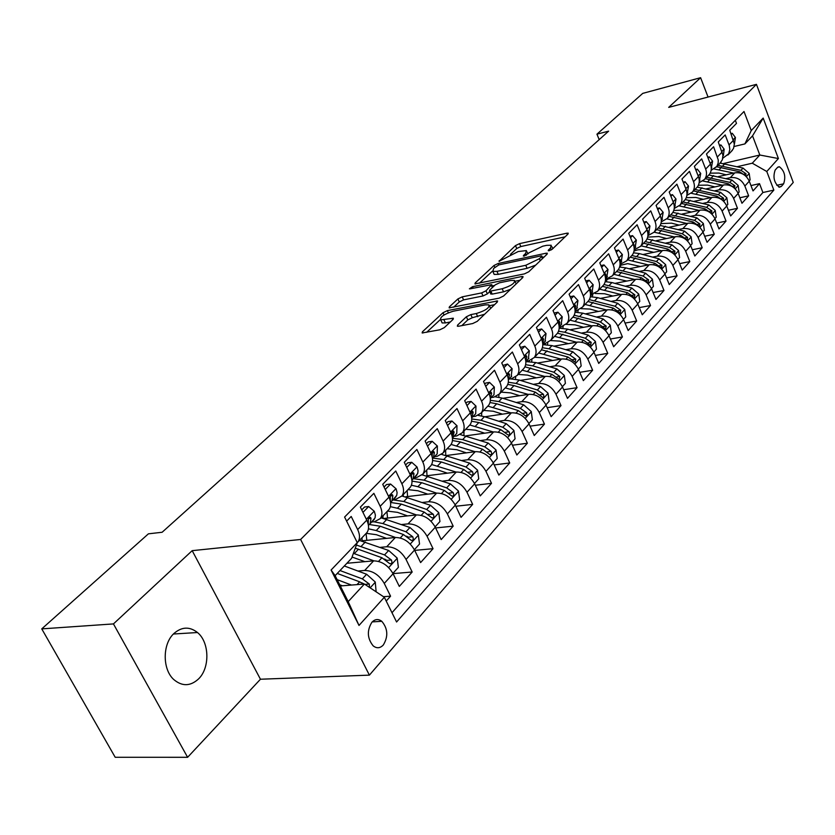 <?xml version="1.0" encoding="UTF-8"?>
<svg xmlns="http://www.w3.org/2000/svg" width="835" height="835" viewBox="0 0 835 835"><rect width="100%" height="100%" fill="white"/><g stroke="black" fill="none" stroke-linecap="round" stroke-linejoin="round"><path stroke-width="1.25" d="M549.221 250.698L552.175 249.268L568.03 234.019L568.238 233.174L566.819 233.205L519.558 243.632L515.487 245.594L499.038 261.313L518.211 251.533L526.394 250.584L525.653 253.443L523.545 255.437L523.378 256.063L524.317 256.053L529.348 252.65L542.708 246.2L546.706 245.333L551.173 245.25L550.474 248.089L548.386 250.082L548.24 250.709L549.221 250.698M198.584 678.897C210.117 667.802 209.46 642.167 197.488 632.523C189.587 626.365 181.717 626.699 173.899 633.525C162.449 643.9 162.282 669.2 173.711 679.492C182.103 686.589 190.39 686.391 198.584 678.897M383.317 644.985C388.379 636.52 387.878 628.619 381.804 621.303C378.349 618.725 375.051 619.027 371.919 622.221C366.805 630.509 367.223 638.389 373.161 645.852C376.731 648.618 380.113 648.325 383.317 644.985M457.601 325.097L457.361 326.234L458.613 326.234L472.683 323.552L477.234 321.35L497.347 301.999L497.577 300.934L447.372 310.62L443.009 312.728L422.416 331.808L422.145 332.956L439.805 329.804L444.293 327.633L453.123 319.335L453.374 318.229L440.734 319.857C439.888 317.029 444.032 314.158 453.186 311.225L485.385 304.869L488.892 304.848C489.759 307.708 485.563 310.61 476.305 313.542L470.846 314.607L466.379 316.768L457.601 325.097L458.154 326.297M192.186 550.662L113.445 623.912L41.75 628.88L115.199 757.282L187.614 757.303L260.447 679.231L369.394 675.139L300.621 539.473L192.186 550.662L260.447 679.231M708.059 97.048L700.607 77.697L668.699 107.381L756.447 84.345L300.621 539.473M700.607 77.697L642.731 93.384L596.952 134.174L599.186 139.622M41.75 628.88L148.421 533.826L162.126 532.26L608.631 131.147L596.952 134.174M524.443 273.88L528.764 271.782L547.113 254.132L547.332 253.224L545.933 253.245L498.182 263.474L494.017 265.478L475.198 282.919L474.938 283.9L524.443 273.88M522.804 277.523L503.589 295.997L499.163 298.137L449.136 307.864L449.407 306.81L457.904 298.93L462.214 296.853L481.659 292.908L485.991 290.81L491.711 284.641L470.262 288.806L469.385 288.827L472.558 286.687L521.656 276.552L523.023 276.542L522.804 277.523M386.208 601.054L390.571 596.18L383.474 596.691M357.944 571.036L364.676 570.462C372.754 570.649 379.278 574.981 384.267 583.425L393.076 573.718L399.307 586.41L412.177 572.017L393.014 573.614M380.186 547.384L386.741 546.748C394.746 546.862 401.186 551.09 406.05 559.419L414.546 550.056L420.61 562.581L433.041 548.689L414.703 550.39M401.656 524.537L408.044 523.869C415.976 523.91 422.322 528.033 427.071 536.258L435.275 527.219L441.183 539.587L453.186 526.154L435.63 527.95M422.385 502.472L428.616 501.762C436.475 501.731 442.727 505.77 447.372 513.88L455.305 505.144L461.056 517.356L472.662 504.382L455.827 506.25M442.425 481.148L448.499 480.396C456.296 480.302 462.454 484.258 466.995 492.253L474.666 483.809L480.271 495.875L491.502 483.329L475.334 485.25M461.797 460.513L467.736 459.741C475.449 459.584 481.534 463.446 485.97 471.347L493.391 463.174L498.86 475.094L509.715 462.955L494.184 464.928M480.532 440.556L486.335 439.753C493.986 439.534 499.988 443.322 504.33 451.119L511.511 443.208L516.844 454.991L527.365 443.228L512.419 445.232M498.672 421.226L504.35 420.402C511.938 420.13 517.846 423.836 522.094 431.538L529.046 423.877L534.264 435.515L544.451 424.128L530.068 426.163M516.249 402.501L521.802 401.656C529.317 401.332 535.152 404.975 539.306 412.573L546.038 405.152L551.131 416.644L561.005 405.612L547.155 407.668M533.273 384.361L538.7 383.495C546.153 383.119 551.914 386.688 555.985 394.193L562.508 387.002L567.487 398.368L577.058 387.659L563.709 389.726M549.774 366.763L555.098 365.876C562.477 365.469 568.165 368.966 572.152 376.376L578.488 369.404L583.352 380.635L592.631 370.249L579.751 372.327M565.786 349.688L570.994 348.8C578.311 348.341 583.926 351.775 587.84 359.092L593.977 352.328L598.737 363.423L607.744 353.351L595.303 355.428M581.317 333.123L586.431 332.215C593.675 331.725 599.217 335.096 603.058 342.319L609.018 335.753L613.673 346.734L622.419 336.943L610.406 339.02M596.399 317.039L601.409 316.121C608.59 315.588 614.069 318.897 617.827 326.047L623.62 319.659L628.171 330.514L636.677 321.005L625.05 323.082M611.043 301.414L615.959 300.485C623.077 299.922 628.484 303.168 632.178 310.234L637.804 304.034L642.261 314.764L650.517 305.526L639.276 307.593M625.279 286.228L630.101 285.299C637.157 284.704 642.491 287.887 646.123 294.87L651.582 288.847L655.955 299.452L663.982 290.476L653.106 292.532M639.109 271.469L643.848 270.53C650.841 269.903 656.112 273.035 659.671 279.934L664.984 274.078L669.263 284.568L677.07 275.842L666.539 277.878M652.563 257.117L657.218 256.168C664.138 255.51 669.357 258.589 672.853 265.415L678.02 259.716L682.216 270.091L689.814 261.595L679.596 263.62M665.641 243.142L670.223 242.192C677.091 241.513 682.237 244.54 685.671 251.283L690.702 245.74L694.814 256.011L702.204 247.734L692.298 249.748M678.375 229.552L682.873 228.592C689.679 227.892 694.772 230.867 698.144 237.537L703.039 232.14L707.068 242.296L714.269 234.249L704.667 236.242M690.775 216.317L695.2 215.357C701.943 214.626 706.974 217.559 710.293 224.145L715.063 218.895L719.008 228.947L726.022 221.108L716.701 223.081M702.851 203.427L707.203 202.467C713.883 201.715 718.862 204.596 722.118 211.119L726.763 205.995L730.646 215.941L737.472 208.301L728.423 210.253M714.614 190.871L718.893 189.9C725.521 189.138 730.437 191.966 733.641 198.417L738.171 193.428L741.971 203.27L748.64 195.828L744.872 186.038C741.72 179.661 736.856 176.874 730.281 177.667L726.074 178.627M739.841 197.759L748.64 195.828M735.322 120.313L736.491 123.382L729.748 130.26L734.351 144.069L733.527 148.442L731.168 151.594M722.786 158.253L728.684 153.807L729.832 149.538L729.299 145.655L725.187 134.915L718.267 141.971L722.912 155.143L722.411 159.652L719.78 163.503M711.128 170.319L716.816 166.457L718.163 163.044L718.267 159.965L713.591 146.751L706.483 153.995L710.439 164.151C711.837 168.044 711.483 171.467 709.353 174.411L708.09 175.726M699.166 182.708L704.594 179.389C706.723 176.435 707.078 173.002 705.669 169.088L701.682 158.89L694.386 166.332L698.425 176.602C699.855 180.537 699.5 183.992 697.361 186.957L696.098 188.272M686.871 195.421L692.476 192.06C694.616 189.096 694.96 185.631 693.53 181.675L689.459 171.363L681.965 179.014L686.078 189.388C687.539 193.365 687.195 196.851 685.055 199.826L683.781 201.162M674.242 208.468L680.034 205.076C682.185 202.091 682.519 198.594 681.047 194.597L676.903 184.17L669.2 192.029L673.396 202.519C674.889 206.548 674.555 210.055 672.405 213.061L671.131 214.386M661.268 221.88L667.248 218.446C669.409 215.44 669.733 211.913 668.23 207.873L664.002 197.331L656.091 205.41L660.37 216.014C661.894 220.085 661.571 223.634 659.41 226.65L658.126 227.986M674.377 236.91L654.129 232.182C656.279 229.166 656.592 225.607 655.058 221.515L650.736 210.869L642.606 219.167L646.979 229.886C648.524 234.009 648.221 237.578 646.06 240.616L644.766 241.962M634.193 249.822L640.612 246.315C642.773 243.277 643.075 239.687 641.51 235.553L637.105 224.772L628.734 233.309L633.201 244.164C634.788 248.319 634.496 251.93 632.325 254.988L631.03 256.335M620.061 264.392L626.72 260.844C628.891 257.785 629.183 254.164 627.576 249.989L623.077 239.081L614.466 247.87L619.027 258.84C620.645 263.056 620.374 266.689 618.192 269.768L616.888 271.124M605.521 279.381L612.431 275.79C614.602 272.721 614.873 269.068 613.245 264.841L608.642 253.809L599.78 262.858L604.436 273.953C606.095 278.212 605.834 281.886 603.653 284.975L602.348 286.342M590.543 294.807L597.714 291.185C599.895 288.085 600.156 284.401 598.486 280.122L593.779 268.974L584.657 278.285L589.416 289.515C591.107 293.826 590.867 297.531 588.675 300.631L587.37 301.999M575.096 310.693L577.058 310.328L582.569 307.03C584.75 303.919 584.991 300.203 583.279 295.872L578.478 284.589L569.073 294.181L573.937 305.547C575.68 309.91 575.451 313.647 573.259 316.768L571.944 318.135M559.189 327.059L561.412 326.652L566.955 323.354C569.146 320.223 569.366 316.475 567.623 312.102L562.707 300.683L553.01 310.568L557.989 322.07C559.763 326.475 559.554 330.253 557.362 333.384L556.047 334.762M542.771 343.916L545.297 343.477L550.87 340.179C553.062 337.037 553.271 333.248 551.476 328.823L546.445 317.269L536.446 327.466L541.55 339.104C543.366 343.571 543.178 347.37 540.976 350.523L539.66 351.911M526.06 361.263L528.68 360.824L534.285 357.526C536.477 354.374 536.665 350.554 534.817 346.066L529.682 334.376L519.36 344.897L524.578 356.681C526.447 361.19 526.28 365.031 524.077 368.204L522.752 369.592M508.891 379.142L511.531 378.714L517.168 375.426C519.37 372.253 519.527 368.402 517.637 363.862L512.377 352.026L501.731 362.891L507.075 374.821C508.985 379.393 508.839 383.265 506.636 386.438L505.311 387.837M491.178 397.596L493.84 397.178L499.507 393.901C501.71 390.717 501.835 386.824 499.904 382.242L494.508 370.249L483.517 381.47L488.986 393.546C490.949 398.17 490.834 402.084 488.632 405.278L487.296 406.676M472.881 416.644L475.564 416.248L481.263 412.981C483.465 409.787 483.569 405.862 481.586 401.207L476.065 389.079L464.698 400.675L470.303 412.897C472.318 417.583 472.234 421.529 470.032 424.733L468.696 426.132M453.979 436.329L456.693 435.943L462.423 432.697C464.615 429.482 464.698 425.526 462.663 420.819L456.995 408.534L445.243 420.516L450.994 432.906C453.061 437.644 452.998 441.621 450.806 444.836L449.47 446.245M434.45 456.672L437.175 456.307L442.936 453.071C445.128 449.856 445.18 445.859 443.093 441.099L437.269 428.647L425.119 441.047L431.027 453.593C433.146 458.394 433.114 462.402 430.933 465.638L429.587 467.036M414.254 477.714L416.999 477.37L422.781 474.155C424.973 470.919 424.984 466.89 422.844 462.068L416.874 449.46L404.286 462.298L410.35 475C412.532 479.864 412.542 483.914 410.361 487.149L409.014 488.558M435.108 526.864L439.941 521.551L438.74 512.617L430.526 505.3L401.927 495.969C404.109 492.733 404.088 488.663 401.885 483.778L395.748 471.003L382.722 484.3L388.953 497.18C391.197 502.096 391.229 506.187 389.058 509.433L387.722 510.832M371.7 522.021L374.498 521.729L380.322 518.566C382.493 515.32 382.44 511.218 380.175 506.271L373.871 493.328L360.365 507.106L366.774 520.153C369.08 525.142 369.154 529.254 366.993 532.511L365.657 533.909M393.076 573.718C388.139 565.316 381.647 561.036 373.6 560.87L346.89 563.27M414.546 550.056C409.724 541.769 403.326 537.583 395.352 537.5L361.597 540.861M435.275 527.219C430.568 519.036 424.264 514.944 416.362 514.934L384.11 518.441M455.305 505.144C450.702 497.075 444.491 493.078 436.653 493.13L405.758 496.762M474.666 483.809C470.168 475.846 464.03 471.932 456.275 472.057L426.581 475.793M493.391 463.174C488.986 455.325 482.943 451.484 475.251 451.662L446.673 455.492M511.511 443.208C507.2 435.452 501.24 431.695 493.61 431.935L466.045 435.828M529.046 423.877C524.839 416.216 518.952 412.542 511.396 412.834L484.77 416.78M546.038 405.152C541.915 397.585 536.112 393.984 528.628 394.318L502.889 398.316M562.508 387.002C558.469 379.528 552.739 375.99 545.318 376.376L520.424 380.405M578.488 369.404C574.522 362.025 568.865 358.549 561.517 358.987L537.416 363.037M593.977 352.328C590.095 345.043 584.51 341.63 577.225 342.11L553.876 346.17M609.018 335.753C605.208 328.562 599.697 325.212 592.474 325.723L569.846 329.794M623.62 319.659C619.883 312.551 614.435 309.274 607.285 309.816L585.325 313.877M637.804 304.034C634.141 297.01 628.755 293.784 621.668 294.358L600.355 298.419M651.582 288.847C647.991 281.896 642.679 278.733 635.644 279.339L614.957 283.389M664.984 274.078C661.456 267.21 656.206 264.1 649.244 264.737L629.131 268.766M678.02 259.716C674.544 252.921 669.367 249.863 662.458 250.531L642.908 254.539M690.702 245.74C687.288 239.029 682.164 236.023 675.327 236.712L656.31 240.699M703.039 232.14C699.688 225.502 694.626 222.548 687.842 223.258L669.336 227.214M715.063 218.895C711.764 212.33 706.754 209.418 700.033 210.159L682.018 214.094M726.763 205.995C723.528 199.502 718.58 196.642 711.911 197.404L694.355 201.298M738.171 193.428C734.988 187.009 730.093 184.191 723.486 184.973L706.379 188.835M777.468 167.48L775.151 170.069C772.74 177.26 774.139 182.969 779.368 187.217L781.341 186.435L783.627 183.804C785.996 176.582 784.576 170.893 779.358 166.729L777.468 167.48M369.394 675.139L793.25 182.427L756.447 84.345M384.33 597.265L359.008 625.446L331.088 570.023L357.276 542.635L351.598 558.312L335.138 575.659L348.205 601.607L364.404 584.03L384.33 597.265L396.583 622.002L773.847 190.109L766.78 171.488L752.272 163.201L737.242 166.687M357.276 542.635L344.594 517.053L744.006 111.504L751.239 130.563L763.18 118.079L778.408 158.546L766.78 171.488M393.348 499.487L396.114 499.153L401.927 495.969L410.361 487.149M647.918 235.658L654.118 232.193L659.41 226.65M391.991 612.723L762.898 192.52L759.516 183.658L753.024 190.923L749.277 181.185C746.146 174.828 741.313 172.052 734.758 172.855L718.079 176.686M357.192 542.854L357.944 541.978C360.104 538.721 360.01 534.588 357.672 529.578L351.201 516.458L346.619 521.134M733.641 198.417L737.472 208.301M722.118 211.119L726.022 221.108M710.293 224.145L714.269 234.249M698.144 237.537L702.204 247.734M685.671 251.283L689.814 261.595M672.853 265.415L677.07 275.842M659.671 279.934L663.982 290.476M646.123 294.87L650.517 305.526M632.178 310.234L636.677 321.005M617.827 326.047L622.419 336.943M603.058 342.319L607.744 353.351M587.84 359.092L592.631 370.249M572.152 376.376L577.058 387.659M555.985 394.193L561.005 405.612M539.306 412.573L544.451 424.128M522.094 431.538L527.365 443.228M504.33 451.119L509.715 462.955M485.97 471.347L491.502 483.329M466.995 492.253L472.662 504.382M447.372 513.88L453.186 526.154M427.071 536.258L433.041 548.689M406.05 559.419L412.177 572.017M384.267 583.425L390.571 596.18M364.404 584.03L340.315 585.951M752.272 163.201L759.819 155.018L752.544 135.855L744.903 143.912L751.239 130.563M723.705 163.483L759.819 155.018L778.408 158.546M734.142 146.49L744.903 143.912M113.445 623.912L187.614 757.303M750.968 185.568L759.516 183.658M762.898 192.52L773.847 190.109M752.544 135.855L763.18 118.079M359.008 625.446L348.205 601.607M331.088 570.023L335.138 575.659M552.874 248.6L551.674 246.429M528.075 253.85L526.906 251.752M565.107 236.827L520.821 246.544L516.75 248.506L510.467 254.351M492.42 271.135L479.447 283.201M544.232 256.909L542.385 257.305M541.633 256.564L541.79 255.917L540.809 255.938L498.85 264.893L493.652 268.421L492.859 271.438L496.971 271.365L525.768 265.29L539.4 258.704L541.633 256.564L542.5 258.579M493.621 273.181L494.174 274.423L498.297 274.36L496.971 271.365M535.673 265.133L527.083 268.327L498.297 274.36M453.645 307.196L459.271 301.967L457.904 298.93M489.759 291.592L487.358 293.868L483.016 295.966L463.582 299.88L459.271 301.967M492.285 285.925L494.633 285.445M515.038 281.259L519.955 280.257M502.19 288.743C511.103 285.914 515.195 283.138 514.475 280.414L510.874 280.456L499.549 282.783L495.238 284.871L489.769 290.037L489.529 291.06L490.823 291.05L502.19 288.743L503.547 291.833L510.561 289.286M516.249 283.827L514.976 281.572M490.698 293.69L492.191 294.118L490.823 291.05M503.547 291.833L492.191 294.118M484.634 314.231L472.266 317.738L467.788 319.909L461.786 325.629M490.771 308.324L489.467 306.132M441.558 321.673L442.143 322.947L445.389 322.926L443.969 319.826M450.315 321.976L445.389 322.926M440.306 319.596L426.643 332.309M494.56 304.681L489.54 305.662M749.172 180.913L750.122 179.869L749.172 173.367L743.035 168.075L720.146 163.117M733.683 173.095L714.29 168.994M726.22 174.818L718.945 173.054L710.157 173.158M745.864 176.101L746.01 173.711L740.948 170.33L718.016 165.351M716.67 166.76L739.622 171.749L744.82 175.298M731.283 134.278L732.253 133.287L735.437 137.524L734.362 144.361M732.253 133.287L731.022 133.59M738.057 193.156L739.111 191.998L738.15 185.412L731.94 180.047L708.832 174.964M722.432 185.203L702.976 180.997M714.906 186.904L707.537 185.099L698.394 185.255M734.372 188.073L734.925 185.787L729.8 182.354L706.64 177.239M705.262 178.69L728.444 183.825L733.996 187.75M726.648 205.723L727.817 204.439L726.847 197.77L720.563 192.332L697.215 187.103M710.888 197.634L691.317 193.292M703.3 199.315L695.837 197.457L686.276 197.676M693.561 190.933L716.973 196.204L723.34 200.661L723.548 198.177L718.361 194.701L694.981 189.451M714.948 218.613L716.221 217.204L715.24 210.441L708.884 204.93L685.253 199.565M699.031 210.378L679.293 205.921M691.38 212.048L683.823 210.138L673.793 210.451M681.548 203.489L705.199 208.907L711.639 213.426L711.869 210.9L706.629 207.362L683.009 201.966M702.924 231.859L704.322 230.314L703.341 223.456L696.891 217.872L672.895 212.351M686.871 223.467L666.904 218.874M679.158 225.116L671.497 223.154L660.934 223.592M669.221 216.39L693.113 221.953L699.626 226.525L699.887 223.957L694.574 220.367L670.724 214.825M719.833 146.031L720.918 144.925L724.164 149.194L723.36 155.769M720.918 144.925L719.53 145.259M708.08 158.097L709.28 156.876L712.599 161.176L711.284 168.388M709.28 156.876L707.746 157.241M696.014 170.486L697.329 169.129L700.722 173.461L699.375 180.788M698.947 178.231L698.592 177.062M697.329 169.129L695.639 169.526M683.625 183.199L685.065 181.727L688.541 186.08L687.205 193.459M686.714 191.486L686.172 189.608M685.065 181.727L683.207 182.155M690.576 245.448L692.111 243.768L691.109 236.816L684.585 231.149L660.172 225.471M666.601 238.539L658.836 236.514L647.689 237.109M656.571 229.625L680.702 235.345L687.278 239.979L687.57 237.359L682.205 233.716L658.105 228.018M670.902 196.267L672.478 194.649L676.016 199.033L674.711 206.485M674.127 205.024L673.438 202.602M672.478 194.649L670.442 195.119M677.895 259.424L679.565 257.598L678.552 250.542L671.935 244.791L647.062 238.946M661.55 250.719L641.061 245.845M653.711 252.327L642.261 249.623L637.95 249.811L634.047 251.032M643.566 243.215L667.948 249.101L674.596 253.798L674.93 251.137L669.493 247.431L645.152 241.565M657.823 209.7L659.535 207.936L663.157 212.34L661.863 219.855M661.174 218.885L660.36 215.994L655.058 221.515M659.535 207.936L657.312 208.437M664.858 273.786L666.664 271.792L665.652 264.643L658.951 258.819L639.422 253.61L633.546 252.786M620.76 265.008L620.113 267.023M648.367 264.914L627.638 259.883M640.455 266.501L627.701 263.641L619.977 265.394M630.216 257.19L654.849 263.244L661.571 267.993L661.936 265.29L656.435 261.522L631.834 255.489M644.37 223.498L646.227 221.588L649.943 226.024L648.67 233.602M647.845 233.069L647.939 230.919L646.937 229.802M646.227 221.588L643.806 222.12M651.457 288.545L653.408 286.395L652.385 279.14L645.591 273.222L625.864 267.878L619.612 267.023M607.035 279.401L606.367 281.666M634.819 279.506L613.84 274.318M626.834 281.061L613.621 278.107L608.83 278.744L605.469 280.216M616.491 271.542L641.374 277.773L648.169 282.595L648.586 279.829L643.013 276.009L618.161 269.799M630.54 237.693L632.554 235.627L636.353 240.094L635.101 247.734M634.12 247.619L633.608 243.935M632.554 235.627L629.924 236.19M637.669 303.731L639.787 301.414L638.744 294.045L631.855 288.044L611.919 282.554L605.218 281.645M592.881 294.337L592.245 296.728M620.875 294.505L599.645 289.161M612.827 296.039L604.623 293.753L595.021 293.492M592.359 294.463L590.512 295.527M602.369 286.311L627.523 292.72L634.391 297.604L634.851 294.797L629.204 290.904L603.976 284.505M590.387 296.602L591.086 295.152M616.313 252.306L618.484 250.072L622.378 254.56L621.146 262.263M619.998 262.555L620.259 259.654L618.965 258.704M618.484 250.072L615.635 250.667M623.484 319.356L625.759 316.851L624.705 309.388L617.733 303.293L597.578 297.636L590.366 296.707M578.227 310.036L577.726 312.238M606.534 309.952L585.043 304.431M598.424 311.455L590.095 309.086L580.93 308.647M576.411 310.453L575.096 311.382M587.85 301.498L613.266 308.105L620.207 313.052L620.718 310.192L614.998 306.236L589.333 299.629M575.691 312.175L576.484 310.432M575.43 311.121L575.075 311.653M601.659 267.346L604.008 264.935L607.995 269.444L606.794 277.21M605.459 277.898L605.813 274.652L605.125 273.504L604.383 273.828M604.008 264.935L600.918 265.561M608.882 335.451L611.335 332.748L610.27 325.17L603.194 318.98L582.82 313.167L575.033 312.196M563.187 326.161L562.811 328.218M591.775 325.848L570.023 320.149M583.592 327.32L575.138 324.878L566.067 324.345M560.348 326.85L559.189 327.831M572.914 317.123L598.601 323.938L605.615 328.948L606.168 326.036L600.386 322.007L574.198 315.192M560.629 328.113L561.203 326.694M560.379 326.84L559.607 328.134M586.577 282.825L589.103 280.236L593.184 284.766L592.015 292.605M590.491 293.67L590.94 290.079L590.261 288.941L589.385 289.432M589.103 280.236L585.763 280.894M593.842 352.015L596.472 349.113L595.397 341.421L588.226 335.127L567.633 329.147L559.179 328.155M547.76 342.694L547.478 344.678M576.578 342.214L554.555 336.328M568.332 343.655L559.742 341.129L550.578 340.544M544.003 343.696L543.105 344.584M557.498 333.207L583.498 340.231L590.575 345.325L591.19 342.34L585.325 338.258L564.69 332.236L558.563 331.213M545.13 344.521L545.516 343.435M544.514 343.613L544.023 344.531M571.036 298.773L573.76 295.987L577.945 300.548L576.808 308.449M575.054 309.879L575.628 305.975L574.95 304.838L567.623 312.102M573.76 295.987L570.148 296.686M578.342 369.091L581.17 365.97L580.085 358.152L572.81 351.765L551.987 345.606L542.792 344.615M531.926 359.645L531.707 361.649M560.922 359.081L538.617 352.996M552.603 360.48L543.888 357.871L534.567 357.234M541.487 349.771L567.936 357.025L575.085 362.181L575.764 359.154L569.825 354.99L548.96 348.79L542.385 347.704M529.181 361.44L529.421 360.668M528.231 360.897L527.981 361.43M555.024 315.223L557.937 312.227L562.237 316.809L561.13 324.773M557.937 312.227L554.075 313.041M559.158 326.568L559.847 322.352L559.168 321.224L558.02 322.153M562.372 386.678L565.399 383.348L564.303 375.406L556.914 368.913L535.872 362.567L525.841 361.586M515.644 376.971L515.487 379.163M544.796 376.47L522.199 370.166M536.404 377.827L527.543 375.113L518.138 374.424M524.923 366.826L551.893 374.33L559.116 379.56L559.867 376.47L553.845 372.233L532.751 365.845L525.643 364.697M538.512 332.173L541.633 328.959L546.038 333.572L544.973 341.609M541.633 328.959L537.542 329.961M542.75 343.749L543.585 339.24L542.907 338.112L541.633 339.323M545.892 404.829L549.138 401.259L548.031 393.181L540.537 386.584L519.255 380.05L510.54 378.871M498.923 394.6L498.798 397.241M528.158 394.391L505.279 387.868M519.704 395.707L510.696 392.899L501.198 392.137M507.764 384.403L513.995 385.582L535.36 392.179L542.656 397.481L543.961 396.667L543.47 394.329L537.364 390.008L516.04 383.432L508.317 382.221M521.468 349.656L524.829 346.222L529.348 350.846L528.315 358.956M524.829 346.222L520.487 347.423M525.831 361.451L526.812 356.649L526.144 355.533L524.745 357.067M528.899 423.554L532.375 419.734L531.248 411.519L523.639 404.818L502.117 398.076L495.301 396.834M481.711 412.521L481.628 415.924M510.999 412.887L487.817 406.134M502.472 414.15L493.318 411.248L483.726 410.413M489.988 402.533L496.7 403.775L518.295 410.59L525.664 415.966L527.125 414.838L526.561 412.74L520.372 408.346L498.798 401.562L490.364 400.299M503.891 367.713L507.482 364.029L512.116 368.684L511.135 376.856M507.482 364.029L502.868 365.448M508.369 379.695L509.507 374.612L508.849 373.506L507.336 375.437M511.354 442.884L515.07 438.792L513.922 430.453L506.208 423.637L484.436 416.675L478.278 415.423M463.947 431.1L463.957 435.244M493.297 431.977L469.792 424.984M484.697 433.198L475.386 430.182L465.7 429.263M471.556 421.226L478.841 422.562L500.687 429.587L508.129 435.035C509.726 435.035 510.06 433.939 509.11 431.758L502.837 427.28L481.023 420.276L471.765 418.961M485.73 386.355L489.571 382.409L494.341 387.085L494.007 394.652L493.391 395.32M489.571 382.409L485.688 383.046L484.686 384.058M490.343 398.504L491.638 393.16L490.99 392.064L489.383 394.475M493.234 462.84L497.201 458.478L496.042 449.992L488.214 443.051L460.377 434.607M445.619 450.274L445.765 455.232M475.021 451.693L451.098 444.429M466.347 452.862L456.87 449.721L447.09 448.729M452.445 440.536L460.419 441.955L482.505 449.209L490.009 454.731C491.69 454.762 492.055 453.655 491.095 451.38L484.717 446.819L462.663 439.596L452.476 438.25M466.963 405.612L471.076 401.395L475.971 406.092L475.689 413.722L475.084 414.4M471.076 401.395L467.151 402.011L465.899 403.295M471.712 417.928L473.184 412.313L472.558 411.237L470.877 414.296M474.499 483.475L478.737 478.81L477.578 470.178L469.614 463.122L441.673 454.407M426.695 470.063L427.009 475.741M456.129 472.067L431.622 464.5M447.393 473.174L437.749 469.917L427.875 468.832M432.603 460.482L441.381 461.985L463.728 469.479L471.284 475.073C473.059 475.146 473.455 474.019 472.474 471.66L466.014 467.005L443.698 459.553L433.094 458.133M422.959 474.958L423.032 473.894M447.57 425.526L451.954 421.017L456.995 425.735L456.766 433.428L456.161 434.106M451.954 421.017L448.009 421.612L446.474 423.178M452.445 437.968L454.115 432.112L453.499 431.048L451.871 435.16M455.138 504.799L459.667 499.821L458.478 491.043L450.399 483.862L422.207 474.854M407.146 490.51L407.584 496.554M436.611 493.141L417.886 486.701L411.394 485.229M427.802 494.174L417.97 490.782L408.012 489.613M411.989 481.106L421.696 482.693L444.314 490.427L451.933 496.105C453.791 496.23 454.23 495.071 453.228 492.629L446.673 487.88L424.096 480.167L413.335 478.664M403.295 496.188L403.368 494.466M427.51 446.12L432.186 441.308L437.383 446.036L437.206 453.802L436.59 454.48M432.186 441.308L428.209 441.872L426.382 443.74M432.52 458.697L433.417 457.747L434.398 452.57L433.574 451.422L432.394 451.975L432.123 456.578M386.949 511.636L387.523 518.076M416.425 514.924L397.408 508.254L390.352 506.657M407.543 515.894L397.533 512.366L387.471 511.093M390.571 502.461L401.353 504.1L424.222 512.095L431.914 517.846C433.866 518.024 434.346 516.844 433.323 514.308L426.675 509.465L403.827 501.491L392.961 499.883M383.004 518.18L383.035 515.727M428.188 514.287L433.323 514.308M406.739 467.433L411.738 462.298L417.082 467.047L418.064 470.763L417.698 473.518L412.824 479.248M411.738 462.298L407.73 462.83L405.591 465.022M411.905 480.135L413.043 478.966L414.003 473.748L413.429 472.735C411.895 472.526 411.258 473.727 411.498 476.336L411.624 478.58M414.369 549.712L419.525 544.034L418.314 534.943L409.964 527.49L381.042 517.815M366.074 533.471L366.805 540.349M395.539 537.49L376.22 530.549L368.454 528.816M386.584 538.377L376.376 534.703L366.221 533.325M369.341 524.505L380.301 526.248L403.441 534.525L411.185 540.349C413.241 540.589 413.763 539.389 412.73 536.748L405.977 531.791L382.868 523.555L373.913 521.792M362.056 540.819L362.025 537.709M406.655 536.185L408.252 537.187L412.73 536.748M385.238 489.508L390.571 484.029L396.082 488.788L397.095 492.546L396.75 495.322L391.74 501.198M390.571 484.029L386.532 484.53L384.058 487.066M390.561 502.346L391.97 500.916L392.888 495.666L392.346 494.685C390.738 494.424 390.049 495.635 390.3 498.349L390.363 501.24M392.899 573.363L398.389 567.32L397.157 558.051L388.672 550.463L359.415 540.433M373.913 560.849L353.403 553.323M364.885 561.652L352.057 557.049M355.261 548.178L381.919 557.749L389.715 563.646C391.886 563.949 392.45 562.727 391.396 559.972L384.538 554.92L356.399 545.036M384.601 559.074L386.887 560.379L391.396 559.972M362.954 512.377L368.652 506.532L374.32 511.302L375.385 515.111L375.061 517.909L369.915 523.942M368.652 506.532L364.582 507.002L361.743 509.903M368.433 525.351L370.135 523.649L371.011 518.368L370.51 517.429C368.82 517.095 368.089 518.326 368.339 521.144L368.308 524.62M376.136 591.827L375.249 581.995L366.617 574.261L344.323 565.973M351.504 585.064L337.152 579.657M342.413 585.784L339.72 584.771M369.508 587.422L369.3 584.041L362.338 578.885L339.991 570.535M361.701 582.788L364.279 584.041M337.246 573.436L359.624 581.818L363.642 584.093M364.676 570.462L373.6 560.87M386.741 546.748L395.352 537.5M408.044 523.869L416.362 514.934M428.616 501.762L436.653 493.13M448.499 480.396L456.275 472.057M467.736 459.741L475.251 451.662M486.335 439.753L493.61 431.935M504.35 420.402L511.396 412.834M521.802 401.656L528.628 394.318M538.7 383.495L545.318 376.376M555.098 365.876L561.517 358.987M570.994 348.8L577.225 342.11M586.431 332.215L592.474 325.723M601.409 316.121L607.285 309.816M615.959 300.485L621.668 294.358M630.101 285.299L635.644 279.339M643.848 270.53L649.244 264.737M657.218 256.168L662.458 250.531M670.223 242.192L675.327 236.712M682.873 228.592L687.842 223.258M695.2 215.357L700.033 210.159M707.203 202.467L711.911 197.404M718.893 189.9L723.486 184.973M730.281 177.667L734.758 172.855M729.028 144.893L733.558 140.196M357.672 529.578L366.774 520.153M380.175 506.271L388.953 497.18M401.885 483.778L410.35 475M422.844 462.068L431.027 453.593M443.093 441.099L450.994 432.906M462.663 420.819L470.303 412.897M481.586 401.207L488.986 393.546M499.904 382.242L507.075 374.821M517.637 363.862L524.578 356.681M534.817 346.066L541.55 339.104M551.476 328.823L557.989 322.07M583.279 295.872L589.416 289.515M598.486 280.122L604.436 273.953M613.245 264.841L619.027 258.84M627.576 249.989L633.201 244.164M641.51 235.553L646.979 229.886M668.23 207.873L673.396 202.519M681.047 194.597L686.078 189.388M693.53 181.675L698.425 176.602M705.669 169.088L710.439 164.151M717.505 156.834L722.15 152.022M744.872 186.038L749.277 181.185M776.79 185.318L783.627 183.804M778.731 187.009L781.341 186.435M551.257 249.915L550.474 248.089M523.837 256.115L523.545 255.437M526.415 255.218L525.653 253.443M499.507 261.355L499.205 260.666M516.75 248.506L515.487 245.594M520.821 246.544L519.558 243.632M567.414 234.614L566.819 233.205M548.689 250.771L548.386 250.082M475.658 283.963L475.198 282.919M494.831 267.325L494.017 265.478M498.808 264.904L498.182 263.474M546.549 254.685L545.933 253.245M527.083 268.327L525.768 265.29M540.266 260.718L539.4 258.704M449.908 307.917L449.407 306.81M463.582 299.88L462.214 296.853M483.016 295.966L481.659 292.908M487.358 293.868L485.991 290.81M492.347 287.605L491.471 285.643M473.236 288.2L472.558 286.687M522.292 278.013L521.656 276.552M467.788 319.909L466.379 316.768M472.266 317.738L470.846 314.607M477.714 316.695L476.305 313.542M452.779 319.659L452.142 318.239M422.969 332.998L422.416 331.808M444.032 314.983L443.009 312.728M448.353 312.76L447.372 310.62M496.898 302.427L496.24 300.944M746.344 176.644L749.193 173.523M722.724 165.956L724.843 163.723M719.248 169.62L721.377 167.376M740.948 170.33L743.035 168.075M738.745 172.709L739.622 171.749M743.881 174.191L746.01 173.711M735.364 137.42L733.307 139.549M735.186 188.846L738.171 185.579M711.399 177.876L713.57 175.59M707.829 181.633L710.021 179.327M729.8 182.354L731.94 180.047M727.504 184.838L728.444 183.825M732.733 186.278L734.925 185.787M723.736 201.36L726.867 197.926M699.772 190.109L702.005 187.76M696.108 193.96L698.363 191.601M718.361 194.701L720.563 192.332M715.971 197.29L716.973 196.204M721.283 198.678L723.548 198.177M711.984 214.198L715.271 210.608M687.852 202.654L690.138 200.243M684.084 206.61L686.401 204.189M706.629 207.362L708.884 204.93M704.124 210.065L705.199 208.907M709.541 211.401L711.869 210.9M699.918 227.391L703.362 223.623M675.609 215.534L677.957 213.061M671.747 219.595L674.116 217.1M694.574 220.367L696.891 217.872M691.975 223.175L693.113 221.953M697.486 224.469L699.887 223.957M724.081 149.089L721.889 151.354M712.516 161.061L710.178 163.483M700.638 173.356L698.154 175.924M688.447 185.965L685.806 188.7M687.529 240.929L691.14 236.994M663.042 228.759L665.453 226.222M659.076 232.923L661.508 230.366M682.205 233.716L684.585 231.149M679.492 236.649L680.702 235.345M685.097 237.881L687.57 237.359M675.933 198.918L673.125 201.83M674.805 254.842L678.573 250.719M650.131 242.338L652.615 239.728M646.06 246.628L648.565 243.997M669.493 247.431L671.935 244.791M666.664 250.49L667.948 249.101M672.373 251.659L674.93 251.137M663.073 212.236L660.088 215.315M661.717 269.152L665.672 264.82M636.875 256.293L639.422 253.61M632.69 260.697L635.258 257.994M656.435 261.522L658.951 258.819M653.481 264.705L654.849 263.244M659.295 265.812L661.936 265.29M649.849 225.909L646.687 229.187M647.386 231.034L647.939 230.919M648.263 283.858L652.406 279.318M623.244 270.634L625.864 267.878M618.933 275.164L621.584 272.387M643.013 276.009L645.591 273.222M639.934 279.328L641.374 277.773M645.852 280.362L648.586 279.829M636.26 239.979L632.909 243.444M633.588 245.229L634.287 245.083M634.423 298.982L638.765 294.233M609.226 285.382L611.919 282.554M604.801 290.037L607.515 287.177M629.204 290.904L631.855 288.044M625.989 294.379L627.523 292.72M632.022 295.329L634.851 294.797M622.273 254.445L618.725 258.119M619.393 259.831L620.259 259.654M620.186 314.545L624.737 309.566M594.802 300.558L597.578 297.636M590.251 305.349L593.048 302.406M614.998 306.236L617.733 303.293M611.648 309.858L613.266 308.105M617.796 310.724L620.718 310.192M607.89 269.329L604.133 273.222M604.78 274.851L605.813 274.652M605.521 330.577L610.291 325.358M579.97 316.162L582.82 313.167M575.284 321.099L578.154 318.072M600.386 322.007L603.194 318.98M596.879 325.786L598.601 323.938M603.141 326.568L606.168 326.036M593.09 284.651L589.103 288.774M589.729 290.319L590.94 290.079M590.418 347.078L595.428 341.609M564.69 332.236L567.633 329.147M559.867 337.319L562.832 334.198M585.325 338.258L588.226 335.127M581.671 342.193L583.498 340.231M588.059 342.893L591.19 342.34M577.841 300.433L573.624 304.796M574.219 306.247L575.628 305.975M574.866 364.081L580.106 358.351M548.96 348.79L551.987 345.606M543.992 354.019L547.04 350.815M569.825 354.99L572.81 351.765M566.005 359.102L567.936 357.025M572.507 359.697L575.764 359.154M562.122 316.695L557.665 321.318M558.229 322.654L559.847 322.352M558.824 381.616L564.324 375.604M532.751 365.845L535.872 362.567M527.626 371.241L530.768 367.932M553.845 372.233L556.914 368.913M549.858 376.533L551.893 374.33M556.486 377.013L559.867 376.47M545.933 333.447L541.205 338.342M541.738 339.563L543.585 339.24M542.291 399.694L548.052 393.389M516.04 383.432L519.255 380.05M510.749 388.995L513.995 385.582M537.364 390.008L540.537 386.584M533.2 394.506L535.36 392.179M539.963 394.871L543.47 394.329M529.233 350.731L524.234 355.908M524.756 357.004L526.812 356.649M525.225 418.345L531.279 411.728M498.798 401.562L502.117 398.076M493.349 407.303L496.7 403.775M520.372 408.346L523.639 404.818M516.02 413.043L518.295 410.59M522.908 413.283L526.561 412.74M512.001 368.559L506.72 374.038M507.388 374.967L509.507 374.612M507.607 437.592L513.953 430.662M481.023 420.276L484.436 416.675M475.386 426.205L478.841 422.562M502.837 427.28L506.208 423.637M498.276 432.186L500.687 429.587M505.311 432.29L509.11 431.758M494.216 386.97L488.632 392.753M489.456 393.504L491.638 393.16M489.414 457.486L496.073 450.201M462.663 439.596L466.191 435.88M456.849 445.713L460.419 441.955M484.717 446.819L488.214 443.051M479.958 451.954L482.505 449.209M487.129 451.912L491.095 451.38M475.856 405.977L469.938 412.093M470.94 412.657L473.184 412.313M470.616 478.037L477.599 470.397M443.698 459.553L447.341 455.712M437.686 465.867L441.381 461.985M466.014 467.005L469.614 463.122M461.035 472.38L463.728 469.479M468.341 472.182L472.474 471.66M456.87 425.62L450.618 432.092M451.808 432.436L454.115 432.112M451.171 499.288L458.509 491.262M424.096 480.167L427.875 476.2M417.886 486.701L421.696 482.693M446.673 487.88L450.399 483.862M441.454 493.506L444.314 490.427M448.906 493.13L453.228 492.629M437.248 445.921L430.641 452.768M432.019 452.894L434.398 452.57M431.058 521.27L438.772 512.836M403.827 501.491L407.73 497.389M397.408 508.254L401.353 504.1M426.675 509.465L430.526 505.3M421.216 515.352L424.222 512.095M416.957 466.922L409.954 474.165M411.551 474.061L414.003 473.748M410.236 544.023L418.345 535.172M382.868 523.555L386.908 519.297M376.22 530.549L380.301 526.248M405.977 531.791L409.964 527.49M400.257 537.97L403.441 534.525M395.947 488.663L388.536 496.334M390.363 495.959L392.888 495.666M388.672 567.602L397.199 558.291M361.158 546.393L365.344 541.988M354.28 553.636L358.507 549.179M384.538 554.92L388.672 550.463M378.547 561.391L381.919 557.749M374.184 511.187L366.346 519.297M368.423 518.65L371.011 518.368M370.145 587.85L375.28 582.235M362.338 578.885L366.617 574.261M357.025 584.615L359.624 581.818M364.947 584.396L369.3 584.041M173.409 634.015L197.488 632.523M372.222 621.898L381.804 621.303M727.89 155.018L732.41 150.29M716.399 167.042L721.033 162.199M704.594 179.389L709.353 174.411M692.476 192.06L697.361 186.957M680.034 205.076L685.055 199.826M667.248 218.446L672.405 213.061M640.612 246.315L646.06 240.616M626.72 260.844L632.325 254.988M612.431 275.79L618.192 269.768M597.714 291.185L603.653 284.975M582.569 307.03L588.675 300.631M566.955 323.354L573.259 316.768M550.87 340.179L557.362 333.384M534.285 357.526L540.976 350.523M517.168 375.426L524.077 368.204M499.507 393.901L506.636 386.438M481.263 412.981L488.632 405.278M462.423 432.697L470.032 424.733M442.936 453.071L450.806 444.836M422.781 474.155L430.933 465.638M380.322 518.566L389.058 509.433M357.944 541.978L366.993 532.511M777.938 167.052L779.358 166.729M542.802 258.286L541.905 256.199M494.174 274.423L492.859 271.438M492.827 287.156L491.898 285.069M490.886 294.129L489.529 291.06M442.143 322.947L440.734 319.857M711.284 168.346L711.806 167.804M699.292 180.84L699.96 180.151M686.975 193.668L687.789 192.822M674.325 206.84L675.285 205.838M661.32 220.388L662.447 219.208M647.95 234.311L649.254 232.955M634.203 248.621L635.696 247.076M620.061 263.349L621.741 261.605M605.511 278.514L607.389 276.552M604.592 273.609L605.125 273.504M559.826 327.257L559.189 327.925M590.522 294.129L592.62 291.937M589.677 289.056L590.261 288.941M544.065 343.686L543.22 344.573M575.085 310.202L577.403 307.781M574.323 304.963L574.95 304.838M559.168 326.777L561.725 324.105M558.49 321.35L559.168 321.224M542.76 343.863L545.579 340.93M542.176 338.238L542.907 338.112M525.841 361.492L528.92 358.278M525.351 355.668L526.144 355.533M508.411 379.643L511.74 376.178M507.993 373.652L508.849 373.506M490.573 398.222L494.007 394.652M490.072 392.21L490.99 392.064M472.14 417.416L475.689 413.722M471.556 411.384L472.558 411.237M453.102 437.248L456.766 433.428M452.413 431.204L453.499 431.048M433.417 457.747L437.206 453.802M432.624 451.693L433.803 451.537M413.043 478.966L416.968 474.875M412.156 472.902L413.429 472.735M391.97 500.916L396.03 496.689M390.957 494.852L392.346 494.685M370.135 523.649L374.341 519.266M369.007 517.596L370.51 517.429"/></g></svg>
